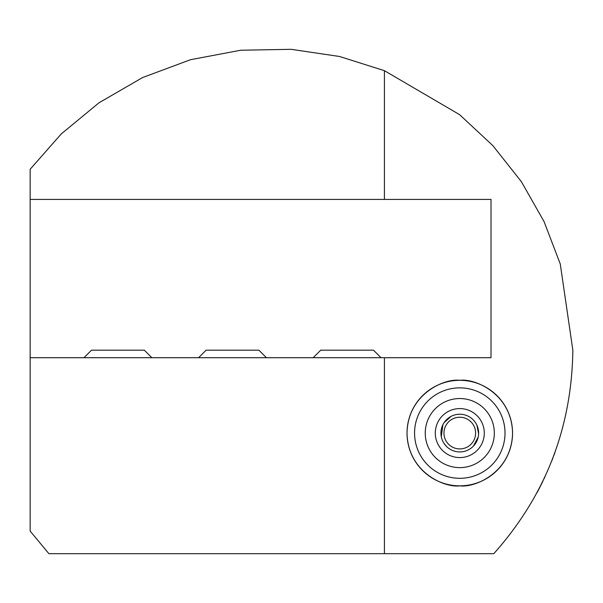 <?xml version="1.0" encoding="UTF-8"?>
<svg xmlns="http://www.w3.org/2000/svg" width="603" height="603" viewBox="0 0 603 603"><rect width="100%" height="100%" fill="white"/><g stroke="black" fill="none" stroke-linecap="round" stroke-linejoin="round"><path stroke-width="0.9" d="M442.934 424.655L441.283 436.647M443.959 443.303L446.107 446.039M473.37 446.145L478.209 437.069M478.616 433.761L476.913 425.228M554.647 453.35L555.069 452.175M555.046 452.25L553.893 455.386M552.823 458.22L551.753 460.971M543.069 480.825L541.6 483.84M539.783 487.45L538.69 489.561M538.517 489.9L537.688 491.468M537.559 491.716L536.987 492.787M444.072 422.688L451.014 416.402M459.788 387.857A45.225 45.225 0 0 0 414.562 433.082A45.225 45.225 0 0 0 459.788 478.307A45.225 45.225 0 0 0 505.013 433.082A45.225 45.225 0 0 0 459.788 387.857M459.788 485.845C444.351 487.963 407.741 472.134 407.025 433.082C407.741 394.03 444.351 378.202 459.788 380.32A52.763 52.763 0 0 0 407.025 433.082A52.763 52.763 0 0 0 459.788 485.845A52.763 52.763 0 0 0 512.55 433.082A52.763 52.763 0 0 0 459.788 380.32C475.224 378.202 511.834 394.03 512.55 433.082C511.834 472.134 475.224 487.963 459.788 485.845M30.15 169.27L30.15 531.07L48.896 553.682L493.804 553.682C545.451 495.674 571.802 427.836 572.85 350.17L560.27 263.978L544.042 221.565L521.339 181.624L492.832 145.602L459.599 114.66L384.413 70.672L339.557 56.486L291.091 49.318L240.725 50.23L190.51 59.712L142.617 77.538L99.02 102.774L61.227 133.949L30.15 169.27L30.15 182.136M493.804 553.682L483.47 553.682M30.15 529.999L30.15 531.07M384.413 70.672L384.413 199.42L491.008 199.42L491.008 357.707L384.413 357.707L384.413 553.682M384.413 357.707L30.15 357.707M384.413 199.42L30.15 199.42M537.054 492.666L541.26 484.526M544.034 478.805L544.916 476.913M551.715 461.061L552.883 458.076M553.916 455.325L554.594 453.486M461.205 414.291L461.83 414.351M434.273 409.799A34.544 34.544 0 0 1 483.071 407.568A34.544 34.544 0 0 1 485.302 456.365A34.544 34.544 0 0 1 436.504 458.597A34.544 34.544 0 0 1 434.273 409.799M490.269 399.676A45.225 45.225 0 0 1 493.194 463.564A45.225 45.225 0 0 1 429.306 466.488A45.225 45.225 0 0 1 426.381 402.6A45.225 45.225 0 0 1 490.269 399.676M457.172 414.419A18.844 18.844 0 0 1 478.45 430.467A18.844 18.844 0 0 1 462.403 451.745A18.844 18.844 0 0 1 441.125 435.705A18.844 18.844 0 0 1 457.172 414.419M457.587 417.404A15.829 15.829 0 0 1 475.465 430.881A15.829 15.829 0 0 1 461.988 448.76A15.829 15.829 0 0 1 444.11 435.283A15.829 15.829 0 0 1 457.587 417.404M435.532 436.489A24.497 24.497 0 0 1 456.381 408.826A24.497 24.497 0 0 1 484.043 429.675A24.497 24.497 0 0 1 463.194 457.345A24.497 24.497 0 0 1 435.532 436.489M151.843 357.707L144.305 350.17L91.543 350.17L84.005 357.707M381.021 357.707L373.483 350.17L320.721 350.17L313.183 357.707M266.428 357.707L258.891 350.17L206.128 350.17L198.591 357.707"/></g></svg>
